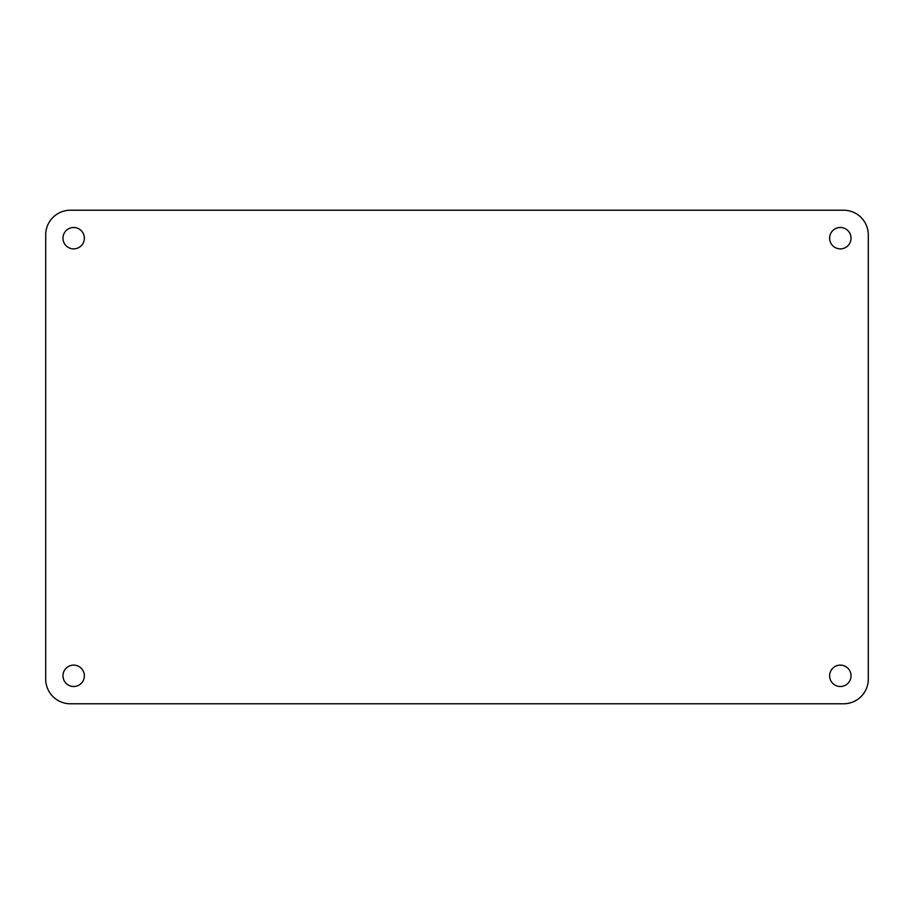 <?xml version="1.0" encoding="UTF-8"?>
<svg xmlns="http://www.w3.org/2000/svg" width="914" height="914" viewBox="0 0 914 914"><rect width="100%" height="100%" fill="white"/><g stroke="black" fill="none" stroke-linecap="round" stroke-linejoin="round"><path stroke-width="1.37" d="M868.3 679.102L868.3 234.898A24.678 24.678 0 0 0 843.622 210.22L70.378 210.22A24.678 24.678 0 0 0 45.7 234.898L45.7 679.102A24.678 24.678 0 0 0 70.378 703.78L843.622 703.78A24.678 24.678 0 0 0 868.3 679.102M829.638 238.188A10.694 10.694 0 0 0 840.332 248.882A10.694 10.694 0 0 0 851.025 238.188A10.694 10.694 0 0 0 840.332 227.495A10.694 10.694 0 0 0 829.638 238.188M829.638 675.812A10.694 10.694 0 0 0 840.332 686.505A10.694 10.694 0 0 0 851.025 675.812A10.694 10.694 0 0 0 840.332 665.118A10.694 10.694 0 0 0 829.638 675.812M62.975 675.812A10.694 10.694 0 0 0 73.668 686.505A10.694 10.694 0 0 0 84.362 675.812A10.694 10.694 0 0 0 73.668 665.118A10.694 10.694 0 0 0 62.975 675.812M62.975 238.188A10.694 10.694 0 0 0 73.668 248.882A10.694 10.694 0 0 0 84.362 238.188A10.694 10.694 0 0 0 73.668 227.495A10.694 10.694 0 0 0 62.975 238.188"/></g></svg>
